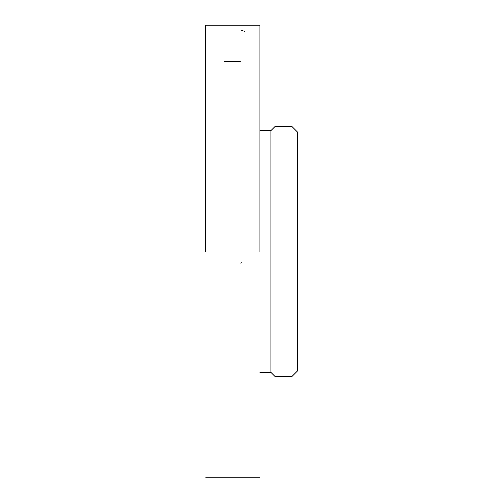 <?xml version="1.0" encoding="UTF-8"?>
<svg xmlns="http://www.w3.org/2000/svg" width="503" height="503" viewBox="0 0 503 503"><rect width="100%" height="100%" fill="white"/><g stroke="black" fill="none" stroke-linecap="round" stroke-linejoin="round"><path stroke-width="0.75" d="M275.015 376.483L270.928 372.402L270.928 130.598L275.015 126.517L275.015 376.483L291.954 376.483L291.954 126.517L275.015 126.517M270.928 130.598L259.862 130.598M259.862 251.5L259.862 25.15L259.862 251.5M205.74 251.5L205.74 25.15L205.74 251.5M291.954 376.483L297.26 371.176L297.26 131.824L291.954 126.517M241.245 262.528L240.962 263.471M244.747 31.274L241.817 30.513M240.315 61.636L224.193 61.435M270.928 372.402L259.862 372.402M259.862 25.15L205.74 25.15L259.862 25.15M259.862 477.85L205.74 477.85L259.862 477.85"/></g></svg>
